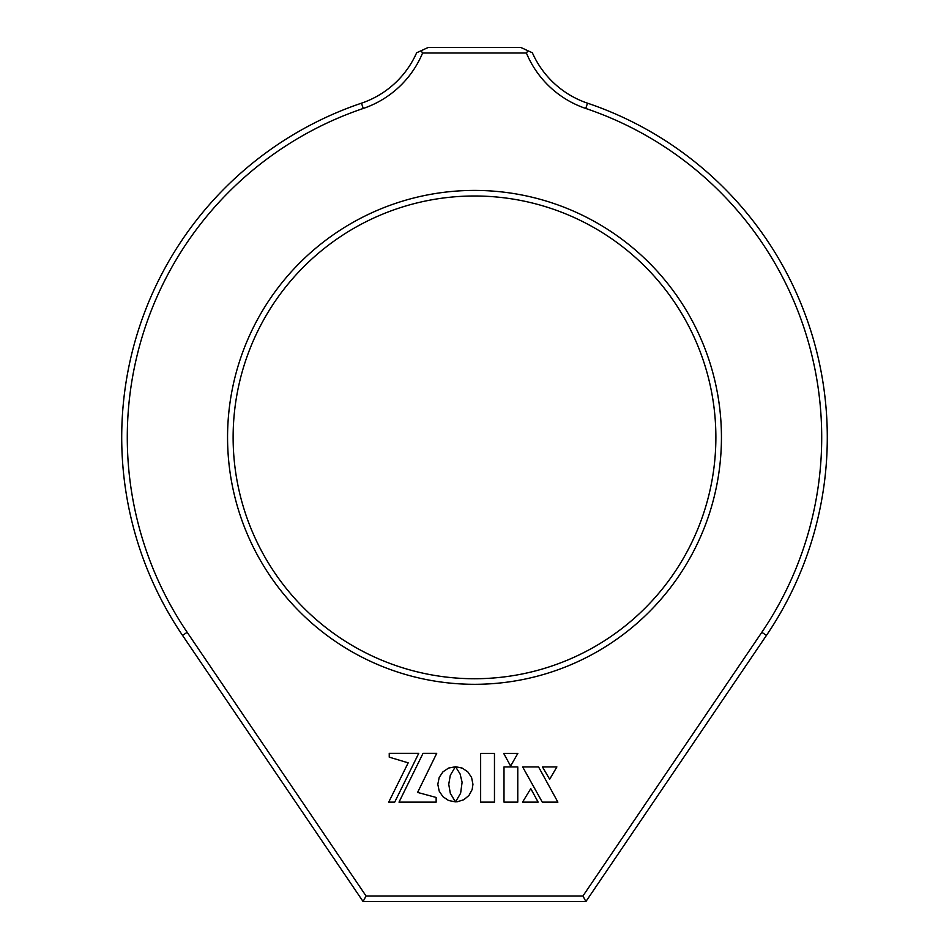 <?xml version="1.0" encoding="UTF-8"?>
<svg xmlns="http://www.w3.org/2000/svg" width="949" height="949" viewBox="0 0 949 949"><rect width="100%" height="100%" fill="white"/><g stroke="black" fill="none" stroke-linecap="round" stroke-linejoin="round"><path stroke-width="1.42" d="M721.442 437.37A246.942 246.942 0 0 1 474.5 684.312A246.942 246.942 0 0 1 227.558 437.37A246.942 246.942 0 0 1 474.5 190.417A246.942 246.942 0 0 1 721.442 437.37M233.122 437.37A241.378 241.378 0 0 0 474.5 678.737A241.378 241.378 0 0 0 715.878 437.37A241.378 241.378 0 0 0 474.5 195.992A241.378 241.378 0 0 0 233.122 437.37M127.285 437.37A347.215 347.215 0 0 0 187.167 632.283L366.053 895.975L582.947 895.975L761.833 632.283A347.215 347.215 0 0 0 585.747 108.459A98.411 98.411 0 0 1 526.41 53.025L422.59 53.025A98.411 98.411 0 0 1 363.253 108.459A347.215 347.215 0 0 0 127.285 437.37M526.41 53.025L527.941 50.748L532.365 52.776A92.836 92.836 0 0 0 587.526 103.18A352.779 352.779 0 0 1 766.448 635.415L585.901 901.55L363.099 901.55L182.552 635.415A352.779 352.779 0 0 1 361.474 103.18A92.836 92.836 0 0 0 416.635 52.776L421.059 50.748L422.59 53.025M455.484 766.697L460.063 773.874L462.104 782.261L460.621 793.234L455.567 801.786L457.276 801.775L463.812 799.734L468.96 795.464L472.163 789.509L472.946 784.289L471.57 777.468L467.833 771.893L462.293 768.121L455.484 766.697M436.718 753.352L423.029 753.352L399.007 802.13L436.149 802.13L436.149 797.457L417.596 792.427L436.718 753.352M389.244 753.352L389.244 757.16L408.189 762.842L388.722 802.13L394.713 802.13L418.734 753.352L389.244 753.352M517.774 766.922L504.002 766.922L504.002 802.13L517.774 802.13L517.774 766.922M503.694 753.399L510.609 766.045L517.822 753.399L503.694 753.399M549.673 779.259L556.885 766.922L542.46 766.922L549.673 779.259M542.282 802.13L557.893 802.13L538.558 766.922L522.638 766.922L542.282 802.13M530.776 788.619L522.555 802.13L538.13 802.13L530.776 788.619M448.747 784.289L450.289 775.309L455.354 766.78L448.557 768.073L442.958 771.845L439.197 777.445L437.809 784.289L439.197 791.134L442.958 796.721L448.557 800.493L455.401 801.869L450.301 793.234L448.747 784.289M494.465 753.399L480.645 753.399L480.645 802.13L494.465 802.13L494.465 753.399M421.059 50.748L428.224 47.45L520.776 47.45L527.941 50.748M582.947 895.975L585.901 901.55M363.099 901.55L366.053 895.975M182.552 635.415L187.167 632.283M761.833 632.283L766.448 635.415M361.474 103.18L363.253 108.459M585.747 108.459L587.526 103.18"/></g></svg>
